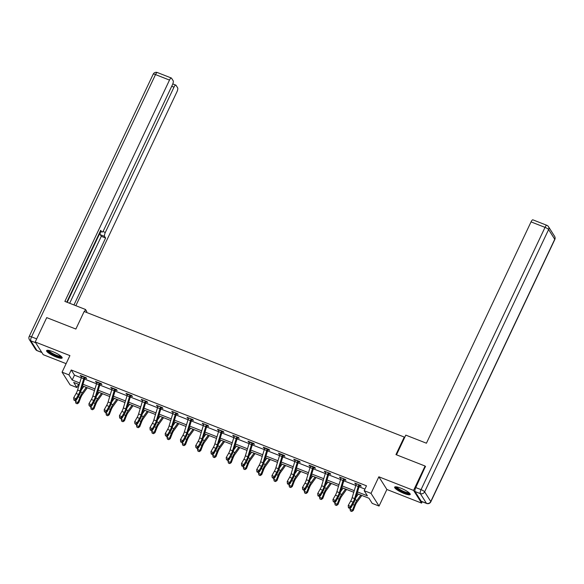 <?xml version="1.0" encoding="UTF-8"?>
<svg xmlns="http://www.w3.org/2000/svg" width="584" height="584" viewBox="0 0 584 584"><rect width="100%" height="100%" fill="white"/><g stroke="black" fill="none" stroke-linecap="round" stroke-linejoin="round"><path stroke-width="0.88" d="M56.064 356.963A8.599 1.781 -154.7 0 0 62.145 357.963A8.599 1.781 -154.7 0 0 52.684 351.612A8.599 1.781 -154.7 0 0 46.596 350.612A8.599 1.781 -154.7 0 0 56.064 356.963M404.113 493.487A8.599 1.781 -154.7 0 0 410.202 494.487A8.599 1.781 -154.7 0 0 400.734 488.136A8.599 1.781 -154.7 0 0 394.653 487.136A8.599 1.781 -154.7 0 0 404.113 493.487M78.49 384.294L76.949 387.557L70.102 384.878L62.079 372.183L68.919 374.87L72.175 380.016L79.716 382.973M404.61 437.628L404.245 437.058L84.162 311.498L75.862 329.048L46.727 317.623L35.208 341.998L43.231 354.685L66.109 363.657M422.239 501.744L421.59 503.101L413.567 490.414L378.855 476.799L371.022 493.37L379.053 506.065L372.205 503.379L368.949 498.232L357.014 493.553M378.855 476.799L386.885 489.487L421.59 503.101M386.885 489.487L379.053 506.065M404.245 437.058L395.952 454.608L425.086 466.039L425.575 466.813M425.086 466.039L413.567 490.414M357.496 491.932L367.431 495.831L364.182 490.691L366.482 485.815L71.226 369.993L74.482 375.14L81.271 377.804L77.606 389.995A5.511 1.679 -68.6 0 1 76.117 393.492L73.686 397.77L76.132 398.726L76.402 400.106L78.84 395.828A8.271 2.511 111.4 0 0 81.066 390.579L84.79 378.206L84.242 377.337A3.862 1.175 111.4 0 0 83.716 378.768L80.052 390.951A5.511 1.679 -68.6 0 1 78.563 394.448L76.132 398.726L74.832 399.989L73.854 399.602L73.964 400.157L74.942 400.536L74.832 399.989M84.527 379.074L96.521 383.783L92.856 395.974A5.511 1.679 -68.6 0 1 91.374 399.478L88.936 403.748L91.381 404.712L91.659 406.084L94.09 401.814A8.271 2.511 111.4 0 0 96.316 396.565L100.047 384.184L99.492 383.316A3.862 1.175 111.4 0 0 98.966 384.746L95.302 396.938A5.511 1.679 -68.6 0 1 93.812 400.434L91.381 404.712L90.082 405.968L89.111 405.588L90.191 406.522L90.082 405.968M99.776 385.06L111.778 389.769L108.106 401.96A5.511 1.679 -68.6 0 1 106.624 405.457L104.193 409.734L106.638 410.691L106.908 412.07L109.339 407.793A8.271 2.511 111.4 0 0 111.566 402.544L115.296 390.17L114.749 389.302A3.862 1.175 111.4 0 0 114.216 390.733L110.551 402.916A5.511 1.679 -68.6 0 1 109.069 406.42L106.638 410.691L105.339 411.954L104.361 411.567L105.448 412.508L105.339 411.954M115.026 391.046L127.027 395.748M130.276 397.025L142.277 401.734M145.533 403.011L157.527 407.712L153.862 419.911A5.511 1.679 -68.6 0 1 152.38 423.407L149.949 427.678L152.387 428.641L152.665 430.014L155.096 425.743A8.271 2.511 111.4 0 0 157.322 420.495L161.053 408.114L160.498 407.252A3.862 1.175 111.4 0 0 159.972 408.676L156.308 420.867A5.511 1.679 -68.6 0 1 154.826 424.364L152.387 428.641L151.095 429.904L150.117 429.517L150.227 430.072L151.198 430.452L151.095 429.904M160.782 408.99L172.784 413.698L169.112 425.889A5.511 1.679 -68.6 0 1 167.63 429.386L165.199 433.664L167.644 434.62L167.915 436L170.345 431.722A8.271 2.511 111.4 0 0 172.572 426.481L176.302 414.1L175.755 413.231A3.862 1.175 111.4 0 0 175.222 414.662L171.557 426.853A5.511 1.679 -68.6 0 1 170.075 430.35L167.644 434.62L166.345 435.883L165.367 435.503L166.455 436.438L166.345 435.883M176.032 414.976L188.033 419.684L184.369 431.875A5.511 1.679 -68.6 0 1 182.88 435.372L180.449 439.65L182.894 440.606L183.164 441.986L185.595 437.708A8.271 2.511 111.4 0 0 187.829 432.459L191.552 420.086L191.004 419.217A3.862 1.175 111.4 0 0 190.479 420.641L186.807 432.832A5.511 1.679 -68.6 0 1 185.325 436.328L182.894 440.606L181.595 441.869L180.617 441.482L180.726 442.037L181.704 442.416L181.595 441.869M191.282 420.954L203.283 425.663L199.618 437.854A5.511 1.679 -68.6 0 1 198.137 441.358L195.698 445.629L198.144 446.585L198.421 447.964L200.852 443.694A8.271 2.511 111.4 0 0 203.079 438.445L206.809 426.064L206.254 425.196A3.862 1.175 111.4 0 0 205.729 426.627L202.064 438.818A5.511 1.679 -68.6 0 1 200.575 442.314L198.144 446.585L196.844 447.848L195.866 447.468L196.954 448.402L196.844 447.848M206.539 426.94L218.533 431.649L214.868 443.84A5.511 1.679 -68.6 0 1 213.386 447.337L210.955 451.614L213.394 452.571L213.671 453.951L216.102 449.673A8.271 2.511 111.4 0 0 218.328 444.424L222.059 432.05L221.511 431.182A3.862 1.175 111.4 0 0 220.978 432.613L217.314 444.796A5.511 1.679 -68.6 0 1 215.832 448.293L213.394 452.571L212.102 453.834L211.123 453.447L211.233 454.002L212.211 454.381L212.102 453.834M221.789 432.919L233.79 437.628L230.118 449.819A5.511 1.679 -68.6 0 1 228.636 453.323L226.205 457.593L228.651 458.557L228.921 459.929L231.352 455.659A8.271 2.511 111.4 0 0 233.578 450.41L237.308 438.029L236.761 437.161A3.862 1.175 111.4 0 0 236.228 438.591L232.563 450.782A5.511 1.679 -68.6 0 1 231.082 454.279L228.651 458.557L227.351 459.812L226.373 459.433L227.461 460.367L227.351 459.812M237.038 438.905L249.039 443.614L245.375 455.805A5.511 1.679 -68.6 0 1 243.886 459.301L241.455 463.579L243.9 464.536L244.17 465.915L246.609 461.637A8.271 2.511 111.4 0 0 248.835 456.389L252.558 444.015L252.011 443.146A3.862 1.175 111.4 0 0 251.485 444.577L247.82 456.761A5.511 1.679 -68.6 0 1 246.331 460.265L243.9 464.536L242.601 465.798L241.623 465.411L241.732 465.966L242.71 466.346L242.601 465.798M252.295 444.891L264.289 449.592L260.625 461.791A5.511 1.679 -68.6 0 1 259.143 465.287L256.704 469.558L259.15 470.521L259.427 471.894L261.858 467.623A8.271 2.511 111.4 0 0 264.085 462.375L267.815 449.994L267.26 449.125A3.862 1.175 111.4 0 0 266.735 450.556L263.07 462.747A5.511 1.679 -68.6 0 1 261.581 466.244L259.15 470.521L257.851 471.784L256.88 471.397L256.982 471.945L257.96 472.332L257.851 471.784M267.545 450.87L279.546 455.578L275.874 467.769A5.511 1.679 -68.6 0 1 274.392 471.266L271.962 475.544L274.407 476.5L274.677 477.88L277.108 473.602A8.271 2.511 111.4 0 0 279.334 468.361L283.065 455.98L282.517 455.111A3.862 1.175 111.4 0 0 281.984 456.542L278.32 468.726A5.511 1.679 -68.6 0 1 276.838 472.23L274.407 476.5L273.108 477.763L272.129 477.384L273.217 478.318L273.108 477.763M282.795 456.856L294.796 461.557M298.044 462.835L310.046 467.543M313.301 468.821L325.295 473.529L321.631 485.72A5.511 1.679 -68.6 0 1 320.149 489.217L317.718 493.487L320.156 494.451L320.433 495.831L322.864 491.553A8.271 2.511 111.4 0 0 325.091 486.304L328.821 473.931L328.266 473.062A3.862 1.175 111.4 0 0 327.741 474.485L324.076 486.676A5.511 1.679 -68.6 0 1 322.594 490.173L320.156 494.451L318.864 495.714L317.886 495.327L317.995 495.882L318.966 496.261L318.864 495.714M328.551 474.799L340.552 479.508L336.88 491.699A5.511 1.679 -68.6 0 1 335.398 495.195L332.968 499.473L335.413 500.43L335.683 501.809L338.114 497.539A8.271 2.511 111.4 0 0 340.341 492.29L344.071 479.909L343.523 479.041A3.862 1.175 111.4 0 0 342.99 480.471L339.326 492.662A5.511 1.679 -68.6 0 1 337.844 496.159L335.413 500.43L334.114 501.692L333.136 501.313L334.223 502.247L334.114 501.692M343.801 480.785L355.802 485.494L352.137 497.685A5.511 1.679 -68.6 0 1 350.648 501.181L348.217 505.459L350.663 506.416L350.933 507.795L353.364 503.517A8.271 2.511 111.4 0 0 355.598 498.269L359.321 485.895L358.773 485.027A3.862 1.175 111.4 0 0 358.248 486.457L354.576 498.641A5.511 1.679 -68.6 0 1 353.094 502.138L350.663 506.416L349.363 507.679L348.385 507.292L348.495 507.846L349.473 508.226L349.363 507.679M359.05 486.764L364.942 489.078M359.583 485.618L361.168 486.246L360.627 485.384L354.758 483.085L356.225 484.304M344.326 479.639L345.918 480.26L345.378 479.406L339.508 477.099L340.976 478.318M329.077 473.653L330.668 474.274L330.121 473.42L324.259 471.12L325.726 472.339M314.301 467.215L313.812 467.689L315.411 468.295L314.871 467.434L309.002 465.134L310.469 466.353M299.052 461.229L298.555 461.703L300.161 462.309L299.621 461.455L293.752 459.155L295.219 460.374M283.32 455.71L284.912 456.33L284.364 455.469L278.502 453.169L279.97 454.389M268.071 449.724L269.662 450.344L269.114 449.49L263.253 447.191L264.72 448.41M252.821 443.738L254.405 444.366L253.865 443.504L247.996 441.205L249.463 442.424M237.571 437.759L239.155 438.38L238.615 437.526L232.746 435.226L234.213 436.445M222.314 431.773L223.906 432.401L223.358 431.539L217.496 429.24L218.963 430.459M207.539 425.334L207.05 425.809L208.649 426.415L208.108 425.561L202.246 423.254L203.707 424.48M192.289 419.356L191.793 419.83L193.399 420.436L192.859 419.575L186.989 417.275L188.457 418.494M177.04 413.37L176.543 413.844L178.149 414.45L177.609 413.596L171.74 411.289L173.207 412.508M161.79 407.384L161.293 407.858L162.899 408.464L162.352 407.61L156.49 405.311L157.957 406.53M146.058 401.865L147.642 402.486L147.102 401.624L141.233 399.325L142.7 400.544M130.809 395.879L132.393 396.499L131.853 395.645L125.983 393.346L127.451 394.565M115.552 389.9L117.143 390.521L116.596 389.659L110.734 387.36L112.201 388.579M100.302 383.914L101.893 384.535L101.346 383.681L95.484 381.381L96.951 382.6M85.052 377.928L86.636 378.556L86.096 377.695L80.227 375.395L81.694 376.614M62.079 372.183L69.912 355.612L35.208 341.998M71.226 369.993L68.919 374.87M364.182 490.691L371.022 493.37M79.234 384.586L73.694 382.418L76.949 387.557M353.758 492.276L341.764 487.567M338.508 486.289L326.507 481.588M323.259 480.311L311.257 475.602M308.009 474.325L296.008 469.616M292.752 468.346L280.758 463.638M277.502 462.36L265.501 457.652M262.252 456.381L250.251 451.673M247.003 450.395L235.002 445.687M231.746 444.417L219.752 439.708M216.496 438.431L204.495 433.722M201.246 432.445L189.245 427.744M185.989 426.466L173.995 421.757M170.74 420.48L158.738 415.779M155.49 414.501L143.489 409.793M140.24 408.515L128.239 403.807M124.983 402.537L112.989 397.828M109.734 396.551L97.732 391.842M94.484 390.572L82.483 385.863M82.972 384.25L94.966 388.951M98.222 390.229L110.223 394.937M113.471 396.215L125.472 400.916M128.721 402.194L140.722 406.902M143.978 408.179L155.972 412.888M159.228 414.158L171.229 418.867M174.477 420.144L186.478 424.853M189.727 426.123L201.728 430.831M204.984 432.109L216.985 436.817M220.234 438.095L232.235 442.796M235.483 444.074L247.485 448.782M250.74 450.06L262.734 454.761M265.99 456.038L277.991 460.747M281.24 462.024L293.241 466.733M296.489 468.003L308.491 472.711M311.747 473.989L323.74 478.697M326.996 479.968L338.997 484.676M342.246 485.954L354.247 490.662M74.482 375.14L72.175 380.016M355.561 483.399L355.306 483.939M340.311 477.413L340.049 477.96M325.054 471.434L324.799 471.974M309.805 465.448L309.549 465.995M294.555 459.469L294.292 460.009M279.298 453.483L279.043 454.031M264.048 447.505L263.793 448.045M248.799 441.519L248.543 442.066M233.549 435.533L233.286 436.08M218.292 429.554L218.036 430.094M203.042 423.568L202.787 424.115M187.792 417.589L187.537 418.129M172.543 411.603L172.28 412.151M157.286 405.624L157.03 406.165M142.036 399.639L141.781 400.186M126.786 393.66L126.524 394.2M111.529 387.674L111.274 388.221M96.28 381.695L96.024 382.235M81.03 375.709L80.775 376.249M356.349 483.705L356.328 484.063A3.862 1.175 111.4 0 0 355.802 485.494L358.248 486.457M360.058 485.165L359.321 485.895M349.473 508.226L350.933 507.795M348.217 505.459L348.385 507.292M361.839 495.444L356.89 502.291A5.511 1.679 111.4 0 0 355.211 505.481L353.247 510.504L351.758 511.46L350.466 510.964L350.02 509.248L350.546 507.912M350.02 509.248L352.466 510.212L354.422 505.189A8.271 2.511 -68.6 0 1 356.941 500.4L360.817 495.042M355.773 497.678L358.372 494.086M351.444 511.343L352.466 510.212L353.247 510.504M409.53 493.181A7.439 1.54 25.3 0 1 407.362 493.334A7.439 1.54 25.3 0 1 399.711 490.166A7.439 1.54 25.3 0 1 396.083 486.822M396.806 486.932A6.891 1.431 -154.7 0 0 400.821 490.034A6.891 1.431 -154.7 0 0 407.252 492.604A6.891 1.431 -154.7 0 0 408.99 492.692M395.105 486.852A8.541 1.774 -154.7 0 0 400.149 490.684A8.541 1.774 -154.7 0 0 408.041 493.823A8.541 1.774 -154.7 0 0 410.136 493.954M61.481 356.656A7.439 1.54 25.3 0 1 59.312 356.802A7.439 1.54 25.3 0 1 51.662 353.634A7.439 1.54 25.3 0 1 48.027 350.298M48.749 350.4A6.891 1.431 -154.7 0 0 52.772 353.502A6.891 1.431 -154.7 0 0 59.203 356.072A6.891 1.431 -154.7 0 0 60.94 356.167M47.049 350.32A8.541 1.774 -154.7 0 0 52.1 354.159A8.541 1.774 -154.7 0 0 59.984 357.291A8.541 1.774 -154.7 0 0 62.086 357.43M396.485 454.819L405.792 435.124L426.422 443.212L531.038 221.891A3.307 1.007 -68.6 0 1 532.9 219.839L546.88 225.329A3.307 1.007 111.4 0 0 545.018 227.373L531.038 221.891M415.034 491.531L421.174 501.24L426.451 503.306L420.312 493.604L415.034 491.531A3.307 1.007 -68.6 0 1 415.764 487.582L425.378 466.499M426.627 503.466A3.307 3.307 0 0 0 430.824 501.795A3.307 0.686 -154.7 0 0 430.766 501.532L554.742 239.265L548.602 229.556L424.626 491.83L430.766 501.532A3.307 3.073 -32.3 0 1 426.451 503.306A3.307 1.007 111.4 0 0 426.627 503.466L421.349 501.393A3.307 1.007 -68.6 0 1 421.174 501.24M86.381 312.367L86.782 311.513L85.505 309.483L64.875 301.395L169.499 80.074L155.512 74.584L31.536 336.858L36.682 338.873M84.49 311.63L85.505 309.483M102.879 231.49L105.317 232.447L173.988 87.169L171.718 86.279M105.317 232.447A3.307 1.007 111.4 0 0 104.587 236.396L100.28 234.71A3.307 1.007 -68.6 0 1 100.667 231.571M73.956 304.957L105.602 238.009L104.587 236.396M75.847 305.695L176.937 91.834A3.307 1.007 111.4 0 0 177.667 87.885L176.018 85.271A3.307 1.007 111.4 0 0 175.842 85.118A3.307 1.007 111.4 0 0 173.988 87.169M100.236 231.315L101.74 231.906A3.307 1.007 111.4 0 0 101.915 232.06A3.307 1.007 111.4 0 0 103.777 230.008L172.448 84.738A3.307 1.007 111.4 0 0 173.178 80.782L171.528 78.176A3.307 1.007 111.4 0 0 171.353 78.022A3.307 1.007 111.4 0 0 169.499 80.074M101.74 231.906L100.725 230.293L66.766 302.132M67.197 302.3L100.638 231.556M69.657 303.271L101.302 236.323L100.28 234.71M101.302 236.323L105.602 238.009M341.092 477.727L341.078 478.084A3.862 1.175 111.4 0 0 340.545 479.515L342.99 480.471M344.808 479.179L344.071 479.909M334.223 502.247L335.683 501.809M332.968 499.473L333.136 501.313M325.843 471.741L325.828 472.098A3.862 1.175 111.4 0 0 325.295 473.529L327.741 474.485M329.558 473.201L328.821 473.931M318.966 496.261L320.433 495.831M317.718 493.487L317.886 495.327M346.582 489.458L341.633 496.312A5.511 1.679 111.4 0 0 339.961 499.502L337.997 504.518L336.508 505.481L335.216 504.977L334.771 503.269L335.289 501.926M334.771 503.269L337.209 504.226L339.173 499.211A8.271 2.511 -68.6 0 1 341.691 494.422L345.56 489.056M340.523 491.699L343.115 488.1M336.194 505.364L337.209 504.226L337.997 504.518M331.332 483.479L326.383 490.326A5.511 1.679 111.4 0 0 324.704 493.516L322.748 498.539L321.258 499.495L319.966 498.999L319.514 497.283L320.039 495.94M319.514 497.283L321.959 498.247L323.923 493.224A8.271 2.511 -68.6 0 1 326.441 488.436L330.31 483.077M325.266 485.713L327.865 482.114M320.944 499.378L321.959 498.247L322.748 498.539M313.017 467.076L310.571 466.12A3.862 1.175 111.4 0 0 310.046 467.55L306.381 479.734A5.511 1.679 -68.6 0 1 304.892 483.231L302.461 487.509L304.906 488.465L305.176 489.845L307.615 485.567A8.271 2.511 111.4 0 0 309.841 480.325L313.564 467.945L313.017 467.076A3.862 1.175 111.4 0 0 312.491 468.507L308.827 480.698A5.511 1.679 -68.6 0 1 307.337 484.194L304.906 488.465L303.607 489.728L302.629 489.348L303.716 490.283L303.607 489.728M303.716 490.283L305.176 489.845M302.461 487.509L302.629 489.348M295.343 459.776L295.322 460.134A3.862 1.175 111.4 0 0 294.796 461.564L291.131 473.755A5.511 1.679 -68.6 0 1 289.642 477.252L287.211 481.523L289.657 482.486L289.927 483.859L292.358 479.588A8.271 2.511 111.4 0 0 294.584 474.339L298.314 461.959L297.767 461.09A3.862 1.175 111.4 0 0 297.234 462.521L293.569 474.712A5.511 1.679 -68.6 0 1 292.088 478.208L289.657 482.486L288.357 483.749L287.379 483.362L287.489 483.917L288.467 484.297L288.357 483.749M297.767 461.09L295.336 459.798M288.467 484.297L289.927 483.859M287.211 481.523L287.379 483.362M282.517 455.111L280.072 454.155A3.862 1.175 111.4 0 0 279.539 455.578L281.984 456.542M283.802 455.25L283.065 455.98M273.217 478.318L274.677 477.88M271.962 475.544L272.129 477.384M316.083 477.493L311.133 484.348A5.511 1.679 111.4 0 0 309.454 487.538L307.491 492.553L306.001 493.516L304.709 493.013L304.264 491.305L304.79 489.961M304.264 491.305L306.709 492.261L308.673 487.239A8.271 2.511 -68.6 0 1 311.184 482.457L315.061 477.091M310.016 479.727L312.615 476.135M305.688 493.4L306.709 492.261L307.491 492.553M300.826 471.514L295.884 478.362A5.511 1.679 111.4 0 0 294.205 481.552L292.241 486.574L290.752 487.531L289.46 487.034L289.014 485.319L289.54 483.975M289.014 485.319L291.46 486.282L293.416 481.26A8.271 2.511 -68.6 0 1 295.935 476.471L299.804 471.113M294.767 473.748L297.365 470.149M290.438 487.414L291.46 486.282L292.241 486.574M285.576 465.528L280.627 472.376A5.511 1.679 111.4 0 0 278.948 475.573L276.991 480.588L275.502 481.552L274.21 481.048L273.765 479.34L274.283 477.997M273.765 479.34L276.203 480.296L278.166 475.274A8.271 2.511 -68.6 0 1 280.685 470.485L284.554 465.127M279.517 467.762L282.108 464.171M275.188 481.435L276.203 480.296L276.991 480.588M267.26 449.125L264.822 448.169A3.862 1.175 111.4 0 0 264.289 449.6L266.735 450.556M268.552 449.264L267.815 449.994M257.96 472.332L259.427 471.894M256.704 469.558L256.88 471.397M270.326 459.542L265.377 466.397A5.511 1.679 111.4 0 0 263.698 469.587L261.741 474.609L260.245 475.566L258.96 475.062L258.508 473.354L259.033 472.011M258.508 473.354L260.953 474.31L262.917 469.295A8.271 2.511 -68.6 0 1 265.428 464.506L269.304 459.148M264.26 461.783L266.859 458.184M259.931 475.449L260.953 474.31L261.741 474.609M252.011 443.146L249.565 442.19A3.862 1.175 111.4 0 0 249.039 443.614L251.485 444.577M253.295 443.285L252.558 444.015M242.71 466.346L244.17 465.915M241.455 463.579L241.623 465.411M255.077 453.564L250.127 460.411A5.511 1.679 111.4 0 0 248.448 463.608L246.484 468.624L244.995 469.587L243.703 469.083L243.258 467.375L243.783 466.032M243.258 467.375L245.703 468.331L247.66 463.309A8.271 2.511 -68.6 0 1 250.178 458.52L254.055 453.162M249.01 455.797L251.609 452.206M244.681 469.463L245.703 468.331L246.484 468.624M234.33 435.846L234.315 436.204A3.862 1.175 111.4 0 0 233.79 437.635L236.228 438.591M238.046 437.299L237.308 438.029M227.461 460.367L228.921 459.929M226.205 457.593L226.373 459.433M239.82 447.578L234.877 454.432A5.511 1.679 111.4 0 0 233.198 457.622L231.235 462.645L229.746 463.601L228.453 463.097L228.008 461.389L228.534 460.046M228.008 461.389L230.454 462.346L232.41 457.33A8.271 2.511 -68.6 0 1 234.929 452.542L238.798 447.176M233.761 449.819L236.359 446.22M229.432 463.484L230.454 462.346L231.235 462.645M219.08 429.861L219.066 430.218A3.862 1.175 111.4 0 0 218.533 431.649L220.978 432.613M221.511 431.182L219.08 429.882M222.796 431.32L222.059 432.05M212.211 454.381L213.671 453.951M210.955 451.614L211.123 453.447M224.57 441.599L219.621 448.446A5.511 1.679 111.4 0 0 217.941 451.644L215.985 456.659L214.496 457.615L213.204 457.119L212.751 455.403L213.277 454.067M212.751 455.403L215.197 456.367L217.16 451.344A8.271 2.511 -68.6 0 1 219.679 446.556L223.548 441.197M218.504 443.833L221.102 440.241M214.182 457.498L215.197 456.367L215.985 456.659M203.831 423.882L203.809 424.239A3.862 1.175 111.4 0 0 203.283 425.67L205.729 426.627M196.954 448.402L198.421 447.964M195.698 445.629L195.866 447.468M209.32 435.613L204.371 442.468A5.511 1.679 111.4 0 0 202.692 445.658L200.728 450.68L199.239 451.636L197.947 451.133L197.501 449.424L198.027 448.081M197.501 449.424L199.947 450.381L201.911 445.366A8.271 2.511 -68.6 0 1 204.422 440.577L208.298 435.211M203.254 437.854L205.853 434.255M198.925 451.52L199.947 450.381L200.728 450.68M188.581 417.896L188.559 418.254A3.862 1.175 111.4 0 0 188.033 419.684L190.479 420.641M181.704 442.416L183.164 441.986M180.449 439.65L180.617 441.482M194.071 429.634L189.121 436.482A5.511 1.679 111.4 0 0 187.442 439.672L185.478 444.694L183.989 445.65L182.697 445.154L182.252 443.439L182.777 442.103M182.252 443.439L184.697 444.402L186.654 439.38A8.271 2.511 -68.6 0 1 189.172 434.591L193.048 429.233M188.004 431.868L190.603 428.269M183.675 445.534L184.697 444.402L185.478 444.694M173.324 411.917L173.309 412.275A3.862 1.175 111.4 0 0 172.776 413.706L175.222 414.662M166.455 436.438L167.915 436M165.199 433.664L165.367 435.503M178.813 423.648L173.864 430.503A5.511 1.679 111.4 0 0 172.192 433.693L170.229 438.708L168.739 439.672L167.447 439.168L167.002 437.46L167.52 436.117M167.002 437.46L169.44 438.416L171.404 433.401A8.271 2.511 -68.6 0 1 173.922 428.612L177.792 423.247M172.755 425.889L175.346 422.29M168.426 439.555L169.44 438.416L170.229 438.708M158.074 405.931L158.06 406.289A3.862 1.175 111.4 0 0 157.527 407.72L159.972 408.676M151.198 430.452L152.665 430.014M149.949 427.678L150.117 429.517M163.564 417.669L158.614 424.517A5.511 1.679 111.4 0 0 156.935 427.707L154.979 432.729L153.49 433.686L152.198 433.189L151.745 431.474L152.271 430.131M151.745 431.474L154.191 432.437L156.154 427.415A8.271 2.511 -68.6 0 1 158.673 422.626L162.542 417.268M157.498 419.903L160.096 416.304M153.176 433.569L154.191 432.437L154.979 432.729M142.825 399.945L142.803 400.31A3.862 1.175 111.4 0 0 142.277 401.741L138.612 413.925A5.511 1.679 -68.6 0 1 137.123 417.421L134.692 421.699L137.138 422.655L137.408 424.035L139.846 419.757A8.271 2.511 111.4 0 0 142.073 414.516L145.796 402.135L145.248 401.266A3.862 1.175 111.4 0 0 144.722 402.697L141.058 414.881A5.511 1.679 -68.6 0 1 139.569 418.385L137.138 422.655L135.838 423.918L134.86 423.539L135.948 424.473L135.838 423.918M146.533 401.405L145.796 402.135M135.948 424.473L137.408 424.035M134.692 421.699L134.86 423.539M148.314 411.684L143.365 418.531A5.511 1.679 111.4 0 0 141.686 421.728L139.722 426.743L138.233 427.707L136.941 427.203L136.495 425.495L137.021 424.152M136.495 425.495L138.941 426.451L140.905 421.429A8.271 2.511 -68.6 0 1 143.416 416.64L147.292 411.282M142.248 413.917L144.847 410.326M137.919 427.59L138.941 426.451L139.722 426.743M129.998 395.28L127.553 394.324A3.862 1.175 111.4 0 0 127.027 395.755L123.363 407.946A5.511 1.679 -68.6 0 1 121.873 411.443L119.443 415.713L121.888 416.677L122.158 418.049L124.589 413.779A8.271 2.511 111.4 0 0 126.816 408.53L130.546 396.149L129.998 395.28A3.862 1.175 111.4 0 0 129.465 396.711L125.801 408.902A5.511 1.679 -68.6 0 1 124.319 412.399L121.888 416.677L120.589 417.94L119.61 417.553L119.72 418.108L120.698 418.487L120.589 417.94M131.283 395.419L130.546 396.149M120.698 418.487L122.158 418.049M119.443 415.713L119.61 417.553M133.057 405.705L128.115 412.552A5.511 1.679 111.4 0 0 126.436 415.742L124.472 420.765L122.983 421.721L121.691 421.217L121.246 419.509L121.771 418.166M121.246 419.509L123.691 420.465L125.648 415.45A8.271 2.511 -68.6 0 1 128.166 410.661L132.035 405.303M126.998 407.939L129.597 404.34M122.669 421.604L123.691 420.465L124.472 420.765M114.749 389.302L112.303 388.345A3.862 1.175 111.4 0 0 111.77 389.769L114.216 390.733M116.033 389.44L115.296 390.17M105.448 412.508L106.908 412.07M104.193 409.734L104.361 411.567M117.807 399.719L112.858 406.566A5.511 1.679 111.4 0 0 111.179 409.764L109.223 414.779L107.733 415.742L106.441 415.239L105.996 413.53L106.514 412.187M105.996 413.53L108.434 414.487L110.398 409.464A8.271 2.511 -68.6 0 1 112.916 404.675L116.785 399.317M111.748 401.953L114.34 398.361M107.419 415.618L108.434 414.487L109.223 414.779M99.492 383.316L97.053 382.359A3.862 1.175 111.4 0 0 96.521 383.79L98.966 384.746M100.784 383.454L100.047 384.184M90.191 406.522L91.659 406.084M88.936 403.748L89.111 405.588M102.558 393.733L97.608 400.587A5.511 1.679 111.4 0 0 95.929 403.778L93.973 408.8L92.476 409.756L91.192 409.253L90.739 407.544L91.265 406.201M90.739 407.544L93.184 408.501L95.148 403.486A8.271 2.511 -68.6 0 1 97.659 398.697L101.536 393.339M96.491 395.974L99.09 392.375M92.162 409.639L93.184 408.501L93.973 408.8M84.242 377.337L81.796 376.373A3.862 1.175 111.4 0 0 81.271 377.804L83.716 378.768M85.527 377.476L84.79 378.206M74.942 400.536L76.402 400.106M73.686 397.77L73.854 399.602M87.308 387.754L82.359 394.601A5.511 1.679 111.4 0 0 80.68 397.799L78.716 402.814L77.227 403.778L75.935 403.274L75.489 401.558L76.015 400.222M75.489 401.558L77.935 402.522L79.891 397.5A8.271 2.511 -68.6 0 1 82.41 392.711L86.286 387.353M81.242 389.988L83.84 386.396M76.913 403.654L77.935 402.522L78.716 402.814M359.021 484.778L356.342 483.727M354.576 498.641L352.137 497.685M353.094 502.138L350.648 501.181M352.78 504.547L354.422 505.189M355.123 499.685L356.941 500.4M415.764 487.582L421.042 489.647L545.018 227.373A3.307 0.686 -154.7 0 1 548.602 229.556A3.307 3.073 -32.3 0 0 548.464 226.636L554.603 236.345A3.307 3.073 147.7 0 1 554.742 239.265A3.307 0.686 -154.7 0 1 554.8 239.528A3.307 3.307 0 0 0 554.603 236.345M421.042 489.647A3.307 1.007 111.4 0 0 420.312 493.604A3.307 3.073 147.7 0 0 424.626 491.83A3.307 0.686 -154.7 0 0 421.042 489.647M35.66 342.72L30.806 340.815L36.945 350.517L41.8 352.422M157.373 72.54A3.307 3.307 0 0 0 153.176 74.204A3.307 0.686 -154.7 0 1 155.512 74.584A3.307 1.007 -68.6 0 1 157.373 72.54L171.353 78.022M37.12 350.67A3.307 1.007 -68.6 0 1 36.945 350.517A3.307 3.073 -32.3 0 1 35.536 349.363A3.307 3.307 0 0 0 37.12 350.67L41.873 352.539M29.2 336.479A3.307 3.307 0 0 0 29.397 339.654A3.307 3.073 147.7 0 0 30.806 340.815A3.307 1.007 -68.6 0 1 31.536 336.858A3.307 0.686 -154.7 0 0 29.2 336.479L153.176 74.204M343.772 478.8L341.092 477.749M339.326 492.662L336.88 491.699M337.844 496.159L335.398 495.195M328.522 472.814L325.843 471.762M324.076 486.676L321.631 485.72M322.594 490.173L320.149 489.217M337.53 498.561L339.173 499.211M339.873 493.706L341.691 494.422M322.28 492.582L323.923 493.224M324.616 487.72L326.441 488.436M308.827 480.698L306.381 479.734M307.337 484.194L304.892 483.231M312.491 468.507L310.046 467.55M293.569 474.712L291.131 473.755M292.088 478.208L289.642 477.252M297.234 462.521L294.796 461.564M278.32 468.726L275.874 467.769M276.838 472.23L274.392 471.266M307.031 486.596L308.673 487.239M309.367 481.742L311.184 482.457M291.774 480.617L293.416 481.26M294.117 475.756L295.935 476.471M276.524 474.631L278.166 475.274M278.867 469.777L280.685 470.485M263.07 462.747L260.625 461.791M261.581 466.244L259.143 465.287M261.274 468.653L262.917 469.295M263.61 463.791L265.428 464.506M247.82 456.761L245.375 455.805M246.331 460.265L243.886 459.301M246.017 462.667L247.66 463.309M248.361 457.812L250.178 458.52M237.009 436.92L234.33 435.868M232.563 450.782L230.118 449.819M231.082 454.279L228.636 453.323M230.768 456.681L232.41 457.33M233.111 451.826L234.929 452.542M217.314 444.796L214.868 443.84M215.832 448.293L213.386 447.337M215.518 450.702L217.16 451.344M217.854 445.84L219.679 446.556M206.502 424.955L203.831 423.904M202.064 438.818L199.618 437.854M200.575 442.314L198.137 441.358M200.268 444.716L201.911 445.366M202.604 439.861L204.422 440.577M191.253 418.969L188.574 417.918M186.807 432.832L184.369 431.875M185.325 436.328L182.88 435.372M185.011 438.737L186.654 439.38M187.354 433.875L189.172 434.591M176.003 412.983L173.324 411.939M171.557 426.853L169.112 425.889M170.075 430.35L167.63 429.386M169.762 432.751L171.404 433.401M172.105 427.897L173.922 428.612M160.753 407.004L158.074 405.953M156.308 420.867L153.862 419.911M154.826 424.364L152.38 423.407M154.512 426.773L156.154 427.415M156.848 421.911L158.673 422.626M145.496 401.018L142.825 399.974M141.058 414.881L138.612 413.925M139.569 418.385L137.123 417.421M144.722 402.697L142.277 401.741M139.262 420.787L140.905 421.429M141.598 415.932L143.416 416.64M125.801 408.902L123.363 407.946M124.319 412.399L121.873 411.443M129.465 396.711L127.027 395.755M124.005 414.808L125.648 415.45M126.348 409.946L128.166 410.661M110.551 402.916L108.106 401.96M109.069 406.42L106.624 405.457M108.755 408.822L110.398 409.464M111.099 403.967L112.916 404.675M95.302 396.938L92.856 395.974M93.812 400.434L91.374 399.478M93.506 402.843L95.148 403.486M95.842 397.981L97.659 398.697M80.052 390.951L77.606 389.995M78.563 394.448L76.117 393.492M78.249 396.857L79.891 397.5M80.592 392.003L82.41 392.711M548.464 226.636A3.307 3.307 0 0 0 546.88 225.329M430.824 501.795L554.8 239.528M35.536 349.363L29.397 339.654M101.915 232.06L100.207 231.388M175.842 85.118L172.791 83.921"/></g></svg>
